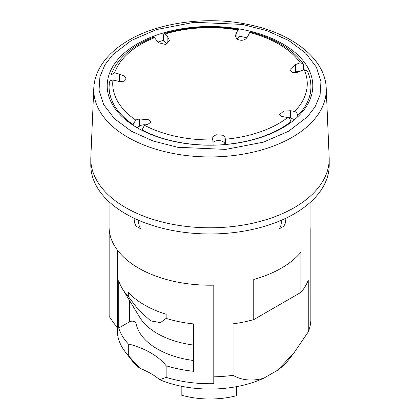 <?xml version="1.0" encoding="UTF-8"?>
<svg xmlns="http://www.w3.org/2000/svg" width="420" height="420" viewBox="0 0 420 420"><rect width="100%" height="100%" fill="white"/><g stroke="black" fill="none" stroke-linecap="round" stroke-linejoin="round"><path stroke-width="0.63" d="M117.883 81.359L123.585 81.795L126.257 79.123L124.467 76.151L119.527 74.141L119.527 81.485L112.943 80.094C110.738 80.157 109.531 81.097 109.321 82.903M119.527 74.141L114.587 72.87A97.267 56.159 180 0 1 154.487 37.674L158.434 42.73L165.428 44.436L169.465 40.483L167.858 37.265L165.286 33.91A97.267 56.159 180 0 1 237.83 29.972L235.2 36.036L236.996 39.212C242.036 41.328 245.684 40.288 247.926 36.094L249.659 32.508A97.267 56.159 180 0 1 300.221 62.795L295.491 64.585L289.952 69.499L291.748 72.014C294.063 72.975 296.63 72.802 299.434 71.505L304.164 69.715A97.267 56.159 180 0 1 294.672 111.421L290.504 110.738L283.605 111.121L279.673 114.539L281.468 116.434L287.763 117.516A97.267 56.159 180 0 1 225.367 139.235L224.921 137.035L223.13 135.256L216.085 134.768L212.105 137.24L212.803 139.918A97.267 56.159 180 0 1 144.485 125.291A441.446 259.529 120.9 0 0 148.076 124.189L150.938 122.094L149.147 119.831L139.319 118.944L139.319 126.294L136.957 127.607M224.9 137.267L224.9 144.569M224.9 143.966A6.41 3.701 0 0 0 223.13 141.719A6.41 3.701 0 0 0 213.05 142.349M166.147 318.392L160.503 322.639L150.685 320.891L138.605 309.997L128.315 296.546L128.315 292.43A92.715 53.529 0 0 0 144.443 304.962A92.715 53.529 0 0 0 166.147 314.27L166.147 318.392A92.715 53.529 0 0 0 193.662 323.92L193.662 371.296A92.715 53.529 180 0 1 166.147 365.768L166.147 377.365A92.715 53.529 0 0 0 213.785 383.686L213.785 285.164A100.91 58.259 0 0 1 109.09 226.942L109.09 201.779M117.285 249.947L117.285 330.204A92.715 53.529 0 0 0 125.365 352.055A92.715 53.529 0 0 0 128.315 355.519L128.315 343.928A92.715 53.529 180 0 1 118.739 328.041L118.739 280.665A92.715 53.529 0 0 0 122.504 288.934A92.715 53.529 0 0 0 128.315 296.546M122.504 288.934L139.766 317.368A74.424 42.966 0 0 0 157.374 333.543A74.424 42.966 0 0 0 193.662 345.077M300.221 62.795L303.272 63.866L303.686 65.226L303.686 69.893M294.672 111.421C296.536 112.361 297.554 113.773 297.728 115.663L297.728 116.786M290.819 122.525L290.819 121.758C290.645 119.868 289.627 118.456 287.763 117.516M225.367 139.235L225.708 144.501M213.15 145.168L212.803 139.918M144.485 125.291L141.86 130.284M167.858 37.265L167.858 43.418M236.675 386.62L236.675 395.661A64.334 37.144 180 0 1 208.814 399A64.334 37.144 180 0 1 181.183 395.073L181.183 386.201M117.364 328.02L109.158 316.423L109.158 229.131M233.063 375.328L233.063 323.831A100.91 58.259 0 0 0 253.748 319.615L253.748 279.447A100.91 58.259 0 0 0 281.358 268.139A100.91 58.259 0 0 0 300.935 252.2L300.935 292.367A100.91 58.259 0 0 0 308.243 280.429L308.243 331.921L293.822 353.11L277.667 370.178L263.639 378.273C251.953 381.35 241.757 380.368 233.063 375.328A100.91 58.259 180 0 1 213.785 376.829M279.09 221.23L279.09 228.931L283.553 226.359A18.921 10.925 60 0 0 285.815 219.067A18.921 10.925 60 0 0 285.8 218.264M140.91 221.23L140.91 228.931L136.447 226.359A18.921 10.925 120 0 1 134.185 219.067A18.921 10.925 120 0 1 134.201 218.264M138.695 220.295A18.921 10.925 120 0 0 138.642 221.639A18.921 10.925 120 0 0 140.91 228.931M281.306 220.295A18.921 10.925 60 0 1 281.358 221.639A18.921 10.925 60 0 1 279.09 228.931M326.209 88.163L329.165 157.269A119.201 68.822 180 0 1 256.972 222.222A119.201 68.822 180 0 1 125.711 207.632A119.201 68.822 180 0 1 90.836 157.269L93.791 88.163A116.245 67.111 180 0 0 127.801 137.277A116.245 67.111 180 0 0 292.199 137.277A116.245 67.111 180 0 0 326.209 88.163C325.327 58.863 292.409 33.264 248.309 24.539C207.669 15.923 159.464 22.166 128.845 40.194C115.432 47.948 105.683 57.246 99.593 68.098C96.038 74.561 94.106 81.244 93.791 88.163M193.662 360.528A74.424 42.966 180 0 1 157.374 348.989A74.424 42.966 180 0 1 135.986 323.117A3.785 2.184 0 0 0 134.899 321.799A3.785 2.184 0 0 0 129.549 321.799L118.739 328.041M282.692 43.874A102.805 59.351 180 0 1 312.806 85.843A102.805 59.351 180 0 1 249.344 140.679A102.805 59.351 180 0 1 137.309 127.811A102.805 59.351 180 0 1 107.195 85.843A102.805 59.351 180 0 1 170.657 31.007A102.805 59.351 180 0 1 282.692 43.874M236.675 395.661L236.901 386.579M310.91 201.779L310.91 226.942A100.91 58.259 0 0 1 310.842 229.131L310.842 320.791A100.91 58.259 180 0 1 308.243 331.921M253.748 319.615L300.935 292.367M213.785 379.554L213.785 383.686M125.365 352.055L131.177 359.557A86.347 49.854 0 0 0 139.828 368.256L128.315 355.519M277.667 370.178A86.347 49.854 0 0 0 288.824 359.557L293.822 353.11M166.147 377.365L159.684 379.722A86.347 49.854 0 0 0 263.639 378.273M128.315 343.928A75.684 43.696 180 0 1 166.147 365.768M159.684 379.722A75.684 43.696 0 0 0 139.828 368.256M145.966 124.845A6.41 3.701 0 0 0 139.319 126.294M290.504 110.738L290.504 118.088A6.41 3.701 0 0 0 285.201 117.101M295.491 64.585L295.491 71.936A6.41 3.701 0 0 0 293.013 72.445M236.098 33.563L236.098 38.398M122.918 81.931A6.41 3.701 0 0 0 119.527 81.485M139.319 118.944A441.446 259.529 -59.1 0 1 135.734 120.047A97.267 56.159 180 0 1 112.943 80.094M133.103 125.239L133.103 124.598L135.734 120.047M294.541 119.611L290.504 118.088M297.728 115.663A100.91 58.259 0 0 0 310.91 86.872C310.9 81.506 309.74 76.267 307.424 71.143L304.164 69.715M301.161 70.854L295.491 71.936M303.272 63.866C292.514 49.056 274.895 38.425 250.415 31.967L249.659 32.508M237.83 29.972L238.565 29.432L239.101 31.085L239.101 36.236A100.91 58.259 180 0 1 247.054 37.832M239.101 36.236L237.127 39.307M167.092 43.88L163.401 40.346L163.401 35.196L164.141 33.485L165.286 33.91M157.831 42.152A100.91 58.259 180 0 1 163.401 40.346M154.487 37.674L153.279 37.265C131.114 46.289 117.054 58.832 111.095 74.886L114.587 72.87M110.964 80.477L111.101 74.886M294.289 207.632A119.201 68.822 180 0 1 164.383 222.553A119.201 68.822 180 0 1 90.799 158.97L90.799 165.149A119.201 68.822 180 0 0 164.383 228.732A119.201 68.822 180 0 0 294.289 213.811A119.201 68.822 180 0 0 329.201 165.149L329.201 158.97A119.201 68.822 180 0 1 294.289 207.632M131.371 40.446L156.529 29.552L194.276 22.286L242.377 24.423L266.858 30.665L288.629 40.446L305.566 53.015L316.386 67.148L320.948 81.49L320.082 94.92L315.137 106.759L307.503 116.713L288.629 131.239L263.471 142.139L225.724 149.399L177.623 147.263L153.143 141.02L131.371 131.239L114.434 118.671L103.614 104.538L99.052 90.195L99.918 76.766L104.864 64.932L112.497 54.973L131.371 40.446M225.708 144.422A100.91 58.259 0 0 0 290.819 121.758M141.86 129.843A100.91 58.259 0 0 0 213.15 145.105M129.549 321.799L129.549 300.536M135.986 311.147L135.986 323.117M109.342 82.609L109.09 86.872A100.91 58.259 0 0 0 133.103 124.598M310.91 97.177L310.91 86.872M238.565 29.432C212.872 25.2 188.066 26.549 164.141 33.485M109.09 97.177L109.09 86.872"/></g></svg>
